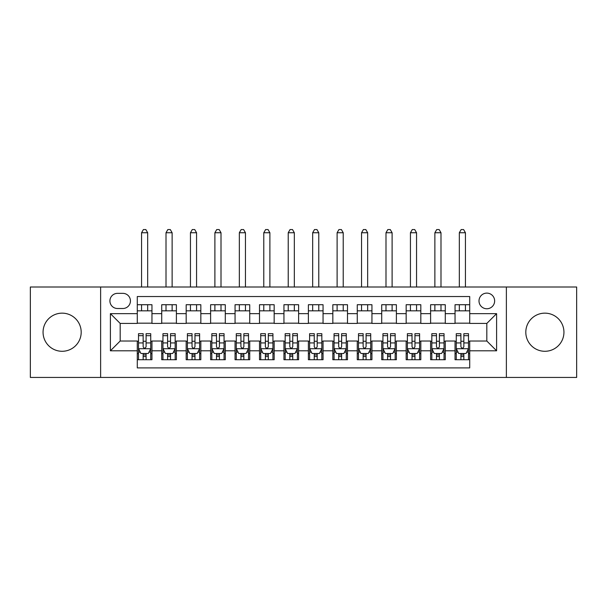 <?xml version="1.0" encoding="UTF-8"?>
<svg xmlns="http://www.w3.org/2000/svg" width="607" height="607" viewBox="0 0 607 607"><rect width="100%" height="100%" fill="white"/><g stroke="black" fill="none" stroke-linecap="round" stroke-linejoin="round"><path stroke-width="0.91" d="M544.874 313.151A19.067 19.067 0 0 0 525.806 332.219A19.067 19.067 0 0 0 544.874 351.286A19.067 19.067 0 0 0 563.941 332.219A19.067 19.067 0 0 0 544.874 313.151M62.126 313.151A19.067 19.067 0 0 0 43.059 332.219A19.067 19.067 0 0 0 62.126 351.286A19.067 19.067 0 0 0 81.194 332.219A19.067 19.067 0 0 0 62.126 313.151M486.822 293.113A7.823 7.823 0 0 0 478.999 300.935A7.823 7.823 0 0 0 486.822 308.758A7.823 7.823 0 0 0 494.644 300.935A7.823 7.823 0 0 0 486.822 293.113M506.375 377.44L576.65 377.44L576.65 287.005L506.375 287.005L506.375 377.44L100.625 377.44L100.625 287.005L30.35 287.005L30.35 377.44L100.625 377.44M469.712 304.722L455.045 304.722L455.045 313.644L445.272 313.644L445.272 323.425L455.045 323.425L455.045 313.644M445.272 313.644L445.272 304.722L430.606 304.722L430.606 313.644L420.826 313.644L420.826 323.425L430.606 323.425L430.606 313.644M420.826 313.644L420.826 304.722L406.159 304.722L406.159 313.644L396.386 313.644L396.386 323.425L406.159 323.425L406.159 313.644M396.386 313.644L396.386 304.722L381.72 304.722L381.72 313.644L371.939 313.644L371.939 323.425L381.72 323.425L381.72 313.644M371.939 313.644L371.939 304.722L357.273 304.722L357.273 313.644L347.5 313.644L347.5 323.425L357.273 323.425L357.273 313.644M347.5 313.644L347.5 304.722L332.833 304.722L332.833 313.644L323.053 313.644L323.053 323.425L332.833 323.425L332.833 313.644M323.053 313.644L323.053 304.722L308.386 304.722L308.386 313.644L298.614 313.644L298.614 323.425L308.386 323.425L308.386 313.644M298.614 313.644L298.614 304.722L283.947 304.722L283.947 313.644L274.167 313.644L274.167 323.425L283.947 323.425L283.947 313.644M274.167 313.644L274.167 304.722L259.5 304.722L259.5 313.644L249.727 313.644L249.727 323.425L259.5 323.425L259.5 313.644M249.727 313.644L249.727 304.722L235.061 304.722L235.061 313.644L225.28 313.644L225.28 323.425L235.061 323.425L235.061 313.644M225.28 313.644L225.28 304.722L210.614 304.722L210.614 313.644L200.841 313.644L200.841 323.425L210.614 323.425L210.614 313.644M200.841 313.644L200.841 304.722L186.174 304.722L186.174 313.644L176.394 313.644L176.394 323.425L186.174 323.425L186.174 313.644M176.394 313.644L176.394 304.722L161.728 304.722L161.728 323.425L151.955 323.425L151.955 304.722L137.288 304.722M137.288 359.716L151.955 359.716L151.955 341.02L161.728 341.02L161.728 359.716L176.394 359.716L176.394 341.02L186.174 341.02L186.174 350.8L176.394 350.8M186.174 350.8L186.174 359.716L200.841 359.716L200.841 341.02L210.614 341.02L210.614 350.8L200.841 350.8M210.614 350.8L210.614 359.716L225.28 359.716L225.28 341.02L235.061 341.02L235.061 350.8L225.28 350.8M235.061 350.8L235.061 359.716L249.727 359.716L249.727 341.02L259.5 341.02L259.5 350.8L249.727 350.8M259.5 350.8L259.5 359.716L274.167 359.716L274.167 341.02L283.947 341.02L283.947 350.8L274.167 350.8M283.947 350.8L283.947 359.716L298.614 359.716L298.614 341.02L308.386 341.02L308.386 350.8L298.614 350.8M308.386 350.8L308.386 359.716L323.053 359.716L323.053 341.02L332.833 341.02L332.833 350.8L323.053 350.8M332.833 350.8L332.833 359.716L347.5 359.716L347.5 341.02L357.273 341.02L357.273 350.8L347.5 350.8M357.273 350.8L357.273 359.716L371.939 359.716L371.939 341.02L381.72 341.02L381.72 350.8L371.939 350.8M381.72 350.8L381.72 359.716L396.386 359.716L396.386 341.02L406.159 341.02L406.159 350.8L396.386 350.8M406.159 350.8L406.159 359.716L420.826 359.716L420.826 341.02L430.606 341.02L430.606 350.8L420.826 350.8M430.606 350.8L430.606 359.716L445.272 359.716L445.272 341.02L455.045 341.02L455.045 350.8L445.272 350.8M117.492 308.508L122.864 308.508A7.58 7.58 0 0 0 130.444 300.935A7.58 7.58 0 0 0 122.864 293.356L117.492 293.356A7.58 7.58 0 0 0 109.913 300.935A7.58 7.58 0 0 0 117.492 308.508M506.375 287.005L100.625 287.005M469.712 313.644L469.712 296.535L137.288 296.535L137.288 323.425L120.178 323.425L120.178 341.02L137.288 341.02L137.288 367.91L469.712 367.91L469.712 341.02L486.822 341.02L486.822 323.425L469.712 323.425L469.712 313.644L496.602 313.644L496.602 350.8L469.712 350.8M137.288 350.8L110.398 350.8L110.398 313.644L137.288 313.644M455.045 350.8L455.045 359.716L469.712 359.716M137.288 310.83L151.955 310.83M137.288 323.174L151.955 323.174M137.288 341.263L138.51 341.263M143.153 341.263L146.09 341.263M150.733 341.263L151.955 341.263M137.288 353.608L138.51 353.608M143.153 353.608L146.09 353.608M150.733 353.608L151.955 353.608M161.728 323.174L176.394 323.174M161.728 310.83L176.394 310.83M161.728 341.263L162.957 341.263M167.6 341.263L170.529 341.263M175.173 341.263L176.394 341.263M161.728 353.608L162.957 353.608M167.6 353.608L170.529 353.608M175.173 353.608L176.394 353.608M186.174 341.263L187.396 341.263M192.04 341.263L194.976 341.263M199.62 341.263L200.841 341.263M186.174 353.608L187.396 353.608M192.04 353.608L194.976 353.608M199.62 353.608L200.841 353.608M186.174 310.83L200.841 310.83M186.174 323.174L200.841 323.174M210.614 341.263L211.835 341.263M216.487 341.263L219.415 341.263M224.059 341.263L225.28 341.263M210.614 353.608L211.835 353.608M216.487 353.608L219.415 353.608M224.059 353.608L225.28 353.608M210.614 310.83L225.28 310.83M210.614 323.174L225.28 323.174M235.061 341.263L236.282 341.263M240.926 341.263L243.862 341.263M248.506 341.263L249.727 341.263M235.061 353.608L236.282 353.608M240.926 353.608L243.862 353.608M248.506 353.608L249.727 353.608M235.061 310.83L249.727 310.83M235.061 323.174L249.727 323.174M259.5 341.263L260.722 341.263M265.365 341.263L268.302 341.263M272.945 341.263L274.167 341.263M259.5 353.608L260.722 353.608M265.365 353.608L268.302 353.608M272.945 353.608L274.167 353.608M259.5 310.83L274.167 310.83M259.5 323.174L274.167 323.174M283.947 341.263L285.169 341.263M289.812 341.263L292.749 341.263M297.392 341.263L298.614 341.263M283.947 353.608L285.169 353.608M289.812 353.608L292.749 353.608M297.392 353.608L298.614 353.608M283.947 310.83L298.614 310.83M283.947 323.174L298.614 323.174M308.386 341.263L309.608 341.263M314.251 341.263L317.188 341.263M321.831 341.263L323.053 341.263M308.386 353.608L309.608 353.608M314.251 353.608L317.188 353.608M321.831 353.608L323.053 353.608M308.386 310.83L323.053 310.83M308.386 323.174L323.053 323.174M332.833 341.263L334.055 341.263M338.698 341.263L341.635 341.263M346.278 341.263L347.5 341.263M332.833 353.608L334.055 353.608M338.698 353.608L341.635 353.608M346.278 353.608L347.5 353.608M332.833 310.83L347.5 310.83M332.833 323.174L347.5 323.174M357.273 341.263L358.494 341.263M363.138 341.263L366.074 341.263M370.718 341.263L371.939 341.263M357.273 353.608L358.494 353.608M363.138 353.608L366.074 353.608M370.718 353.608L371.939 353.608M357.273 310.83L371.939 310.83M357.273 323.174L371.939 323.174M381.72 341.263L382.941 341.263M387.585 341.263L390.513 341.263M395.165 341.263L396.386 341.263M381.72 353.608L382.941 353.608M387.585 353.608L390.513 353.608M395.165 353.608L396.386 353.608M381.72 310.83L396.386 310.83M381.72 323.174L396.386 323.174M406.159 341.263L407.38 341.263M412.024 341.263L414.96 341.263M419.604 341.263L420.826 341.263M406.159 353.608L407.38 353.608M412.024 353.608L414.96 353.608M419.604 353.608L420.826 353.608M406.159 310.83L420.826 310.83M406.159 323.174L420.826 323.174M430.606 341.263L431.827 341.263M436.471 341.263L439.4 341.263M444.043 341.263L445.272 341.263M430.606 353.608L431.827 353.608M436.471 353.608L439.4 353.608M444.043 353.608L445.272 353.608M430.606 310.83L445.272 310.83M430.606 323.174L445.272 323.174M455.045 341.263L456.267 341.263M460.91 341.263L463.847 341.263M468.49 341.263L469.712 341.263M455.045 353.608L456.267 353.608M460.91 353.608L463.847 353.608M468.49 353.608L469.712 353.608M455.045 310.83L469.712 310.83M455.045 323.174L469.712 323.174M120.178 323.425L110.398 313.644M120.178 341.02L110.398 350.8M496.602 313.644L486.822 323.425M496.602 350.8L486.822 341.02M143.153 356.544L146.09 356.544M138.51 335.679L143.153 335.679L143.153 333.691L138.51 333.691L138.51 348.6L140.953 353.486L148.29 353.486L150.733 348.6L150.733 333.691L146.09 333.691L146.09 335.679L150.733 335.679M150.733 348.6L150.733 359.716M138.51 348.6L138.51 359.716M146.09 353.486L146.09 359.716M143.153 359.716L143.153 353.486M143.153 335.679L143.153 346.764C144.132 348.646 145.111 348.646 146.09 346.764L146.09 335.679M147.676 310.83L147.676 304.722M147.676 287.005L147.676 232.739L141.568 232.739L141.568 287.005M141.568 310.83L141.568 304.722M141.568 232.739L143.396 229.56L145.839 229.56L147.676 232.739M167.6 356.544L170.529 356.544M162.957 335.679L167.6 335.679L167.6 333.691L162.957 333.691L162.957 348.6L165.4 353.486L172.729 353.486L175.173 348.6L175.173 333.691L170.529 333.691L170.529 335.679L175.173 335.679M175.173 348.6L175.173 359.716M162.957 348.6L162.957 359.716M170.529 353.486L170.529 359.716M167.6 359.716L167.6 353.486M167.6 335.679L167.6 346.764C168.571 348.646 169.55 348.646 170.529 346.764L170.529 335.679M172.122 310.83L172.122 304.722M172.122 287.005L172.122 232.739L166.007 232.739L166.007 287.005M166.007 310.83L166.007 304.722M166.007 232.739L167.843 229.56L170.286 229.56L172.122 232.739M192.04 356.544L194.976 356.544M187.396 335.679L192.04 335.679L192.04 333.691L187.396 333.691L187.396 348.6L189.839 353.486L197.176 353.486L199.62 348.6L199.62 333.691L194.976 333.691L194.976 335.679L199.62 335.679M199.62 348.6L199.62 359.716M187.396 348.6L187.396 359.716M194.976 353.486L194.976 359.716M192.04 359.716L192.04 353.486M192.04 335.679L192.04 346.764C193.018 348.646 193.997 348.646 194.976 346.764L194.976 335.679M196.562 310.83L196.562 304.722M196.562 287.005L196.562 232.739L190.454 232.739L190.454 287.005M190.454 310.83L190.454 304.722M190.454 232.739L192.282 229.56L194.726 229.56L196.562 232.739M216.487 356.544L219.415 356.544M211.835 335.679L216.487 335.679L216.487 333.691L211.835 333.691L211.835 348.6L214.286 353.486L221.616 353.486L224.059 348.6L224.059 333.691L219.415 333.691L219.415 335.679L224.059 335.679M224.059 348.6L224.059 359.716M211.835 348.6L211.835 359.716M219.415 353.486L219.415 359.716M216.487 359.716L216.487 353.486M216.487 335.679L216.487 346.764C217.458 348.646 218.437 348.646 219.415 346.764L219.415 335.679M221.009 310.83L221.009 304.722M221.009 287.005L221.009 232.739L214.893 232.739L214.893 287.005M214.893 310.83L214.893 304.722M214.893 232.739L216.729 229.56L219.173 229.56L221.009 232.739M240.926 356.544L243.862 356.544M236.282 335.679L240.926 335.679L240.926 333.691L236.282 333.691L236.282 348.6L238.726 353.486L246.063 353.486L248.506 348.6L248.506 333.691L243.862 333.691L243.862 335.679L248.506 335.679M248.506 348.6L248.506 359.716M236.282 348.6L236.282 359.716M243.862 353.486L243.862 359.716M240.926 359.716L240.926 353.486M240.926 335.679L240.926 346.764C241.905 348.646 242.883 348.646 243.862 346.764L243.862 335.679M245.448 310.83L245.448 304.722M245.448 287.005L245.448 232.739L239.34 232.739L239.34 287.005M239.34 310.83L239.34 304.722M239.34 232.739L241.169 229.56L243.612 229.56L245.448 232.739M265.365 356.544L268.302 356.544M260.722 335.679L265.365 335.679L265.365 333.691L260.722 333.691L260.722 348.6L263.172 353.486L270.502 353.486L272.945 348.6L272.945 333.691L268.302 333.691L268.302 335.679L272.945 335.679M272.945 348.6L272.945 359.716M260.722 348.6L260.722 359.716M268.302 353.486L268.302 359.716M265.365 359.716L265.365 353.486M265.365 335.679L265.365 346.764C266.344 348.646 267.323 348.646 268.302 346.764L268.302 335.679M269.887 310.83L269.887 304.722M269.887 287.005L269.887 232.739L263.779 232.739L263.779 287.005M263.779 310.83L263.779 304.722M263.779 232.739L265.616 229.56L268.059 229.56L269.887 232.739M289.812 356.544L292.749 356.544M285.169 335.679L289.812 335.679L289.812 333.691L285.169 333.691L285.169 348.6L287.612 353.486L294.941 353.486L297.392 348.6L297.392 333.691L292.749 333.691L292.749 335.679L297.392 335.679M297.392 348.6L297.392 359.716M285.169 348.6L285.169 359.716M292.749 353.486L292.749 359.716M289.812 359.716L289.812 353.486M289.812 335.679L289.812 346.764C290.791 348.646 291.77 348.646 292.749 346.764L292.749 335.679M294.334 310.83L294.334 304.722M294.334 287.005L294.334 232.739L288.226 232.739L288.226 287.005M288.226 310.83L288.226 304.722M288.226 232.739L290.055 229.56L292.498 229.56L294.334 232.739M314.251 356.544L317.188 356.544M309.608 335.679L314.251 335.679L314.251 333.691L309.608 333.691L309.608 348.6L312.059 353.486L319.388 353.486L321.831 348.6L321.831 333.691L317.188 333.691L317.188 335.679L321.831 335.679M321.831 348.6L321.831 359.716M309.608 348.6L309.608 359.716M317.188 353.486L317.188 359.716M314.251 359.716L314.251 353.486M314.251 335.679L314.251 346.764C315.23 348.646 316.209 348.646 317.188 346.764L317.188 335.679M318.774 310.83L318.774 304.722M318.774 287.005L318.774 232.739L312.666 232.739L312.666 287.005M312.666 310.83L312.666 304.722M312.666 232.739L314.502 229.56L316.945 229.56L318.774 232.739M338.698 356.544L341.635 356.544M334.055 335.679L338.698 335.679L338.698 333.691L334.055 333.691L334.055 348.6L336.498 353.486L343.828 353.486L346.278 348.6L346.278 333.691L341.635 333.691L341.635 335.679L346.278 335.679M346.278 348.6L346.278 359.716M334.055 348.6L334.055 359.716M341.635 353.486L341.635 359.716M338.698 359.716L338.698 353.486M338.698 335.679L338.698 346.764C339.677 348.646 340.648 348.646 341.635 346.764L341.635 335.679M343.221 310.83L343.221 304.722M343.221 287.005L343.221 232.739L337.113 232.739L337.113 287.005M337.113 310.83L337.113 304.722M337.113 232.739L338.941 229.56L341.384 229.56L343.221 232.739M363.138 356.544L366.074 356.544M358.494 335.679L363.138 335.679L363.138 333.691L358.494 333.691L358.494 348.6L360.937 353.486L368.274 353.486L370.718 348.6L370.718 333.691L366.074 333.691L366.074 335.679L370.718 335.679M370.718 348.6L370.718 359.716M358.494 348.6L358.494 359.716M366.074 353.486L366.074 359.716M363.138 359.716L363.138 353.486M363.138 335.679L363.138 346.764C364.117 348.646 365.095 348.646 366.074 346.764L366.074 335.679M367.66 310.83L367.66 304.722M367.66 287.005L367.66 232.739L361.552 232.739L361.552 287.005M361.552 310.83L361.552 304.722M361.552 232.739L363.388 229.56L365.831 229.56L367.66 232.739M387.585 356.544L390.513 356.544M382.941 335.679L387.585 335.679L387.585 333.691L382.941 333.691L382.941 348.6L385.384 353.486L392.714 353.486L395.165 348.6L395.165 333.691L390.513 333.691L390.513 335.679L395.165 335.679M395.165 348.6L395.165 359.716M382.941 348.6L382.941 359.716M390.513 353.486L390.513 359.716M387.585 359.716L387.585 353.486M387.585 335.679L387.585 346.764C388.563 348.646 389.535 348.646 390.513 346.764L390.513 335.679M392.107 310.83L392.107 304.722M392.107 287.005L392.107 232.739L385.991 232.739L385.991 287.005M385.991 310.83L385.991 304.722M385.991 232.739L387.827 229.56L390.271 229.56L392.107 232.739M412.024 356.544L414.96 356.544M407.38 335.679L412.024 335.679L412.024 333.691L407.38 333.691L407.38 348.6L409.824 353.486L417.161 353.486L419.604 348.6L419.604 333.691L414.96 333.691L414.96 335.679L419.604 335.679M419.604 348.6L419.604 359.716M407.38 348.6L407.38 359.716M414.96 353.486L414.96 359.716M412.024 359.716L412.024 353.486M412.024 335.679L412.024 346.764C413.003 348.646 413.982 348.646 414.96 346.764L414.96 335.679M416.546 310.83L416.546 304.722M416.546 287.005L416.546 232.739L410.438 232.739L410.438 287.005M410.438 310.83L410.438 304.722M410.438 232.739L412.274 229.56L414.718 229.56L416.546 232.739M436.471 356.544L439.4 356.544M431.827 335.679L436.471 335.679L436.471 333.691L431.827 333.691L431.827 348.6L434.271 353.486L441.6 353.486L444.043 348.6L444.043 333.691L439.4 333.691L439.4 335.679L444.043 335.679M444.043 348.6L444.043 359.716M431.827 348.6L431.827 359.716M439.4 353.486L439.4 359.716M436.471 359.716L436.471 353.486M436.471 335.679L436.471 346.764C437.45 348.646 438.421 348.646 439.4 346.764L439.4 335.679M440.993 310.83L440.993 304.722M440.993 287.005L440.993 232.739L434.878 232.739L434.878 287.005M434.878 310.83L434.878 304.722M434.878 232.739L436.714 229.56L439.157 229.56L440.993 232.739M460.91 356.544L463.847 356.544M456.267 335.679L460.91 335.679L460.91 333.691L456.267 333.691L456.267 348.6L458.71 353.486L466.047 353.486L468.49 348.6L468.49 333.691L463.847 333.691L463.847 335.679L468.49 335.679M468.49 348.6L468.49 359.716M456.267 348.6L456.267 359.716M463.847 353.486L463.847 359.716M460.91 359.716L460.91 353.486M460.91 335.679L460.91 346.764C461.889 348.646 462.868 348.646 463.847 346.764L463.847 335.679M465.432 310.83L465.432 304.722M465.432 287.005L465.432 232.739L459.324 232.739L459.324 287.005M459.324 310.83L459.324 304.722M459.324 232.739L461.161 229.56L463.604 229.56L465.432 232.739M161.728 350.8L151.955 350.8M161.728 313.644L151.955 313.644M138.571 348.722L150.673 348.722M150.733 352.143L148.958 352.143M140.285 352.143L138.51 352.143M146.09 342.932L150.733 342.932M138.51 342.932L143.153 342.932M143.153 354.989L146.09 354.989M163.017 348.722L175.112 348.722M175.173 352.143L173.405 352.143M164.725 352.143L162.957 352.143M170.529 342.932L175.173 342.932M162.957 342.932L167.6 342.932M167.6 354.989L170.529 354.989M187.457 348.722L199.559 348.722M199.62 352.143L197.844 352.143M189.172 352.143L187.396 352.143M194.976 342.932L199.62 342.932M187.396 342.932L192.04 342.932M192.04 354.989L194.976 354.989M211.904 348.722L223.998 348.722M224.059 352.143L222.291 352.143M213.611 352.143L211.835 352.143M219.415 342.932L224.059 342.932M211.835 342.932L216.487 342.932M216.487 354.989L219.415 354.989M236.343 348.722L248.445 348.722M248.506 352.143L246.73 352.143M238.05 352.143L236.282 352.143M243.862 342.932L248.506 342.932M236.282 342.932L240.926 342.932M240.926 354.989L243.862 354.989M260.782 348.722L272.884 348.722M272.945 352.143L271.177 352.143M262.497 352.143L260.722 352.143M268.302 342.932L272.945 342.932M260.722 342.932L265.365 342.932M265.365 354.989L268.302 354.989M285.229 348.722L297.331 348.722M297.392 352.143L295.617 352.143M286.936 352.143L285.169 352.143M292.749 342.932L297.392 342.932M285.169 342.932L289.812 342.932M289.812 354.989L292.749 354.989M309.669 348.722L321.771 348.722M321.831 352.143L320.064 352.143M311.383 352.143L309.608 352.143M317.188 342.932L321.831 342.932M309.608 342.932L314.251 342.932M314.251 354.989L317.188 354.989M334.116 348.722L346.218 348.722M346.278 352.143L344.503 352.143M335.823 352.143L334.055 352.143M341.635 342.932L346.278 342.932M334.055 342.932L338.698 342.932M338.698 354.989L341.635 354.989M358.555 348.722L370.657 348.722M370.718 352.143L368.95 352.143M360.27 352.143L358.494 352.143M366.074 342.932L370.718 342.932M358.494 342.932L363.138 342.932M363.138 354.989L366.074 354.989M383.002 348.722L395.096 348.722M395.165 352.143L393.389 352.143M384.709 352.143L382.941 352.143M390.513 342.932L395.165 342.932M382.941 342.932L387.585 342.932M387.585 354.989L390.513 354.989M407.441 348.722L419.543 348.722M419.604 352.143L417.828 352.143M409.156 352.143L407.38 352.143M414.96 342.932L419.604 342.932M407.38 342.932L412.024 342.932M412.024 354.989L414.96 354.989M431.888 348.722L443.983 348.722M444.043 352.143L442.275 352.143M433.595 352.143L431.827 352.143M439.4 342.932L444.043 342.932M431.827 342.932L436.471 342.932M436.471 354.989L439.4 354.989M456.327 348.722L468.429 348.722M468.49 352.143L466.715 352.143M458.042 352.143L456.267 352.143M463.847 342.932L468.49 342.932M456.267 342.932L460.91 342.932M460.91 354.989L463.847 354.989"/></g></svg>

